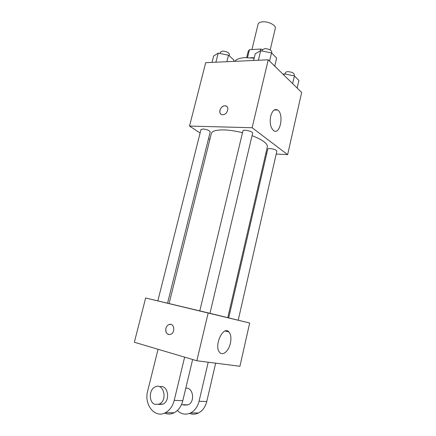 <?xml version="1.0" encoding="UTF-8"?>
<svg xmlns="http://www.w3.org/2000/svg" width="436" height="436" viewBox="0 0 436 436"><rect width="100%" height="100%" fill="white"/><g stroke="black" fill="none" stroke-linecap="round" stroke-linejoin="round"><path stroke-width="0.65" d="M270.184 49.906L275.301 28.362C276.348 25.343 268.233 21.184 262.439 21.849C259.927 22.111 258.472 22.906 258.074 24.231L251.926 49.551M247.512 57.59L249.436 49.699L248.226 51.274L246.683 57.585M249.436 49.699L260.652 49.045L262.499 49.519M260.178 51.017L260.652 49.045M250.509 57.737L254.281 57.721M254.172 58.173L245.059 57.628C239.778 57.955 236.361 59.187 234.813 61.334M278.201 69.526L274.756 66.016M200.108 133.002L189.524 126.069L205.705 62.675L268.249 59.797L301.658 92.448L287.635 154.644L276.211 154.033M209.874 139.395L208.555 138.528M242.498 132.708C235.827 131.04 229.69 130.113 224.071 129.923C216.381 129.797 212.141 130.974 211.346 133.465L169.075 303.576M227.777 317.67L267.344 146.905C267.671 143.515 262.57 139.765 252.041 135.651M266.734 153.526L265.824 153.477M189.524 126.069L252.128 127.737L287.635 154.644M238.203 320.215L276.86 151.188C276.277 149.908 274.026 149.036 270.113 148.567C268.685 148.518 267.9 148.709 267.742 149.15L228.693 317.893M167.555 303.216L210.196 131.928C209.482 130.462 207.067 129.487 202.953 128.991L200.98 129.552L157.843 300.9M199.786 310.89L242.928 130.92C243.114 129.029 253.305 131.438 252.618 133.214L209.972 313.326M252.128 127.737L268.249 59.797M270.685 116.183C272.298 110.619 274.609 108.559 277.618 110.008C284.305 113.97 280.103 135.612 273.585 130.587C270.522 127.655 269.552 122.854 270.685 116.183M222.725 114.706L222.502 114.695C217.471 114.494 220.387 105.103 225.249 105.812C230.028 106.052 227.499 115 222.725 114.706M221.025 114.161C217.847 112.117 221.357 105.19 225.254 105.812L226.704 106.373M196.832 360.757L134.343 342.238L145.64 297.995L249.675 323.016L239.925 366.278L196.832 360.757L208.19 312.89L249.675 323.016M253.616 60.473L255.234 53.775L260.657 50.75L271.519 52.909L276.631 58.048L274.729 66.136M258.374 60.25L260.657 50.75M269.579 61.1L271.519 52.909M271.612 53.001L271.835 52.048C271.334 50.02 268.979 48.887 264.783 48.641L262.363 49.818L262.074 51.028M283.133 74.343L284.196 73.853L294.404 75.913L298.894 80.431L297.161 88.056M283.907 75.101L284.196 73.853M292.638 83.636L294.404 75.913M294.087 75.853L294.365 74.66C293.902 72.932 291.733 71.94 287.858 71.678C286.436 71.749 285.629 72.098 285.427 72.73L285.128 74.044M212.032 62.386L213.651 55.988L218.196 53.132L228.497 55.198L233.963 60.075L233.636 61.389M215.907 62.206L218.196 53.132M226.878 61.705L228.497 55.198M229.151 55.781L229.483 54.467C228.916 52.5 226.595 51.377 222.518 51.099L220.48 52.08L220.12 53.519M170.83 324.389L169.075 324.526C167.5 325.158 166.438 326.45 165.893 328.412C165.369 331.692 166.345 333.742 168.819 334.559M165.887 328.412C166.438 326.45 167.5 325.158 169.075 324.526C174.149 322.466 175.752 332.706 170.574 334.385C167.037 334.821 165.478 332.832 165.887 328.412M145.64 297.995L208.19 312.89M230.393 343.301C228.802 350.92 222.851 356.179 219.728 352.446C213.493 346.309 223.227 325.027 228.916 331.96C230.933 334.434 231.423 338.211 230.393 343.301M192.63 359.515L182.809 400.679L174.22 400.373C172.694 406.194 169.757 410.303 165.407 412.701C154.862 418.674 143.787 404.548 147.673 391.054L158.055 349.269M164.536 413.11C167.697 414.478 170.901 414.363 174.144 412.772C178.433 410.423 181.327 406.39 182.809 400.679M185.791 388.187C193.181 387.075 195.377 401.801 188.167 404.842L183.938 405.115L183.038 404.712M215.662 363.172L206.762 401.529L199.067 401.256L208.206 362.212M199.067 401.256C197.655 406.761 194.854 410.647 190.668 412.914C185.774 415.121 181.338 414.314 177.359 410.489M159.707 386.776C167.751 384.002 170.972 400.662 162.933 404.177L158.579 404.466M184.63 357.144L174.22 400.373M154.976 404.374C148.6 402.45 148.861 389.364 155.243 386.879C163.576 382.503 167.969 400.237 159.353 404.079L154.976 404.374M206.762 401.529C205.383 406.935 202.631 410.756 198.494 412.979C195.492 414.434 192.489 414.582 189.496 413.432M274.217 109.986L277.618 110.008M228.916 331.96L225.189 331.011M181.452 404.668L188.167 404.842M159.353 404.079L162.933 404.177M174.144 412.772L165.407 412.701M198.494 412.979L190.668 412.914"/></g></svg>
